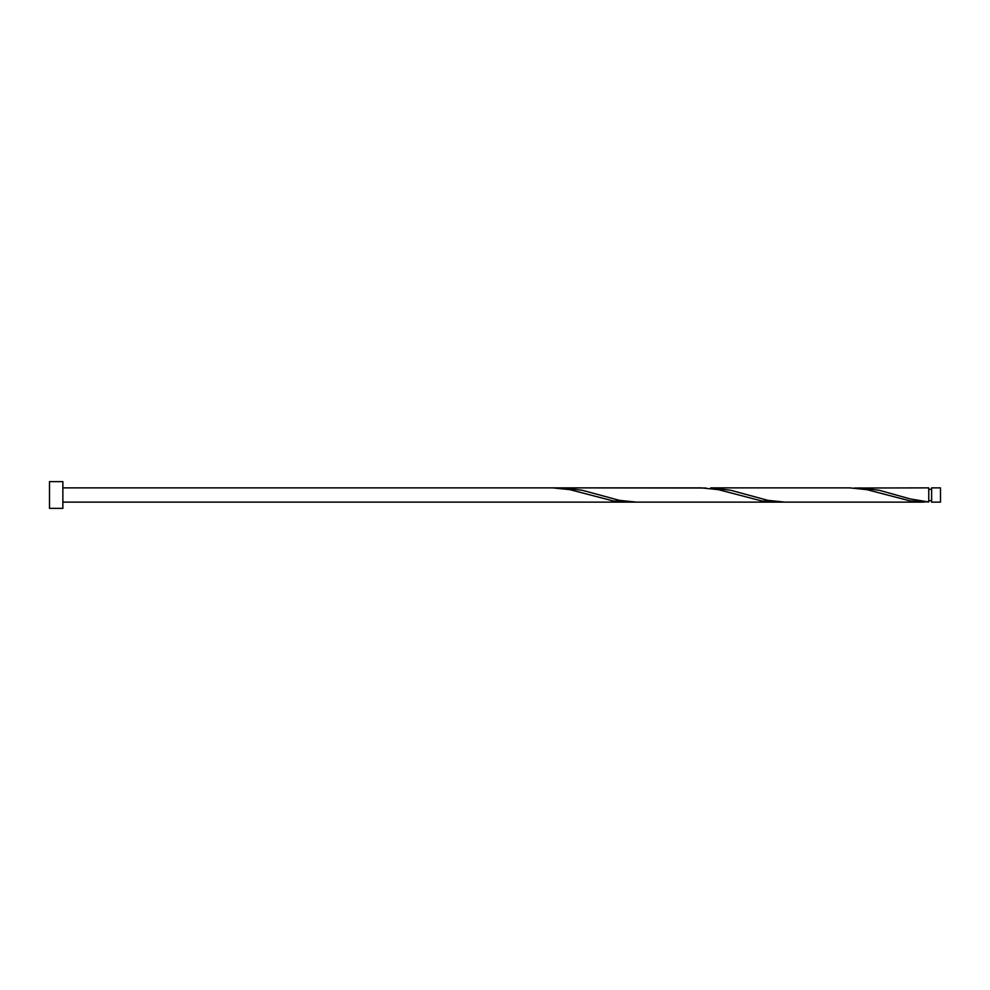 <?xml version="1.0" encoding="UTF-8"?>
<svg xmlns="http://www.w3.org/2000/svg" width="990" height="990" viewBox="0 0 990 990"><rect width="100%" height="100%" fill="white"/><g stroke="black" fill="none" stroke-linecap="round" stroke-linejoin="round"><path stroke-width="1.49" d="M940.5 495L940.5 502.128L931.615 502.128L931.615 487.872L940.5 487.872L940.5 495M62.865 495L62.865 508.365L49.5 508.365L49.5 481.635L62.865 481.635L62.865 495M924.029 502.128L784.996 502.128L767.881 500.346L730.756 490.273L710.746 487.872L849.779 487.872L866.881 489.654L910.194 500.94L928.756 501.979L928.756 487.872L854.506 488.021M928.756 501.979L910.194 498.935L879.256 490.273L859.246 487.872M784.996 502.128L636.496 502.128L619.381 500.346L582.256 490.273L562.246 487.872L706.006 488.021M562.246 487.872L557.506 488.021M780.256 501.979L761.694 500.94L718.381 489.654L701.279 487.872L552.779 487.872L569.881 489.654L613.194 500.94L631.756 501.979M62.865 502.128L775.529 502.128M931.615 500.705L928.756 500.705M552.779 487.872L62.865 487.872M931.615 489.295L928.756 489.295"/></g></svg>
